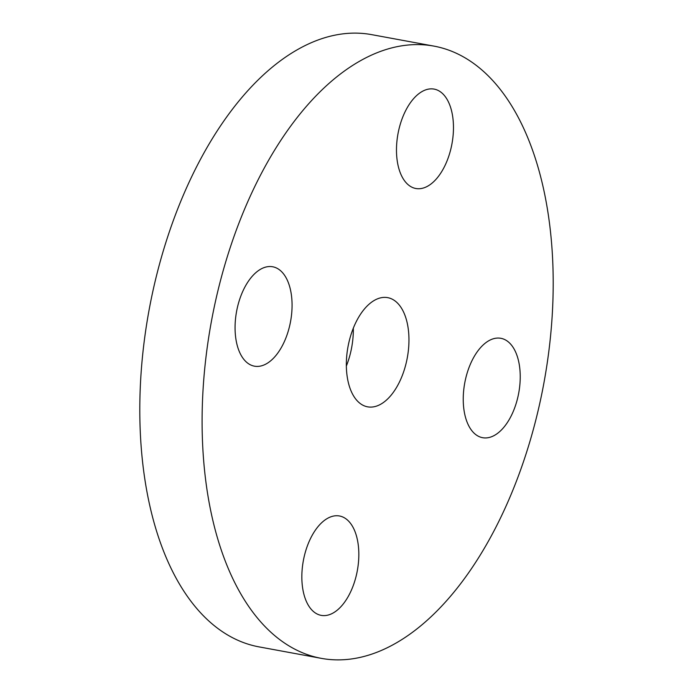 <?xml version="1.0" encoding="UTF-8"?>
<svg xmlns="http://www.w3.org/2000/svg" width="693" height="693" viewBox="0 0 693 693"><rect width="100%" height="100%" fill="white"/><g stroke="black" fill="none" stroke-linecap="round" stroke-linejoin="round"><path stroke-width="1.04" d="M346.353 366.043A55.518 30.154 100.4 0 0 353.326 328.187M380.994 404.071A55.518 30.154 100.4 0 0 408.775 345.824A55.518 30.154 100.4 0 0 387.708 297.644A55.518 30.154 100.4 0 0 374.315 300.398A55.518 30.154 100.4 0 0 346.526 358.653A55.518 30.154 100.4 0 0 367.602 406.834A55.518 30.154 100.4 0 0 380.994 404.071M358.931 61.599A311.261 169.066 100.4 0 0 203.144 388.193A311.261 169.066 100.4 0 0 321.283 658.35A311.261 169.066 100.4 0 0 396.37 642.879A311.261 169.066 100.4 0 0 552.156 316.277A311.261 169.066 100.4 0 0 434.026 46.128A311.261 169.066 100.4 0 0 358.931 61.599M520.071 371.63A50.528 27.443 100.4 0 0 500.883 338.305A50.528 27.443 100.4 0 0 463.4 404.374A50.528 27.443 100.4 0 0 482.588 437.69A50.528 27.443 100.4 0 0 520.071 371.63M428.014 185.984A50.528 27.443 100.4 0 0 453.3 132.961A50.528 27.443 100.4 0 0 434.121 89.102A50.528 27.443 100.4 0 0 421.933 91.615A50.528 27.443 100.4 0 0 396.647 144.638A50.528 27.443 100.4 0 0 415.817 188.496A50.528 27.443 100.4 0 0 428.014 185.984M291.909 300.104A50.528 27.443 100.4 0 0 272.721 266.779A50.528 27.443 100.4 0 0 235.23 332.848A50.528 27.443 100.4 0 0 254.418 366.164A50.528 27.443 100.4 0 0 291.909 300.104M327.295 518.494A50.528 27.443 100.4 0 0 302.009 571.508A50.528 27.443 100.4 0 0 321.188 615.367A50.528 27.443 100.4 0 0 333.376 612.855A50.528 27.443 100.4 0 0 358.662 559.84A50.528 27.443 100.4 0 0 339.483 515.982A50.528 27.443 100.4 0 0 327.295 518.494M434.026 46.128L371.717 34.65A311.261 169.066 100.4 0 0 296.63 50.121A311.261 169.066 100.4 0 0 140.844 376.723A311.261 169.066 100.4 0 0 258.974 646.872L321.283 658.35"/></g></svg>
